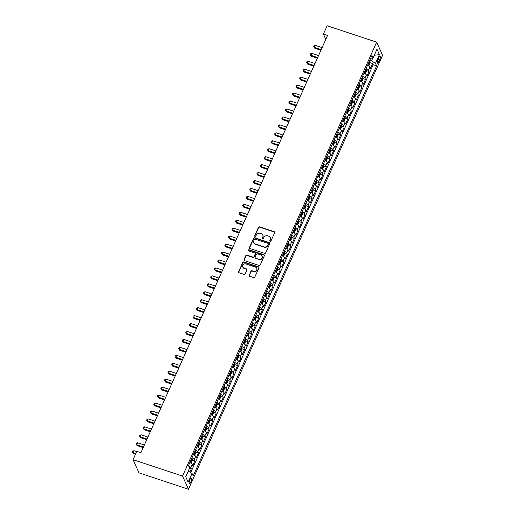 <?xml version="1.0" encoding="UTF-8"?>
<svg xmlns="http://www.w3.org/2000/svg" width="515" height="515" viewBox="0 0 515 515"><rect width="100%" height="100%" fill="white"/><g stroke="black" fill="none" stroke-linecap="round" stroke-linejoin="round"><path stroke-width="0.77" d="M270.137 241.381A0.624 0.567 -24.2 0 0 270.948 241.026L274.656 232.735A0.895 0.811 -24.2 0 0 274.192 231.686L259.611 226.857A0.895 0.811 -24.2 0 0 258.453 227.366L254.745 235.658A0.624 0.567 -24.2 0 0 255.067 236.391A0.624 0.567 -24.2 0 0 255.878 236.031L256.361 234.956A2.865 2.594 -24.2 0 1 260.069 233.321L261.285 233.726A2.865 2.594 -24.2 0 1 262.759 237.08L262.277 238.149A0.624 0.567 -24.2 0 0 262.599 238.883A0.624 0.567 -24.2 0 0 263.41 238.529L263.892 237.454A2.865 2.594 -24.2 0 1 267.6 235.819L268.817 236.218A2.865 2.594 -24.2 0 1 270.291 239.578L269.815 240.647A0.624 0.567 -24.2 0 0 270.137 241.381M190.911 482.001A2.923 0.888 108.3 0 0 191.323 478.094A2.923 0.888 108.3 0 0 189.887 479.723A2.923 0.888 108.3 0 0 189.481 483.637A2.923 0.888 108.3 0 0 190.911 482.001M249.106 275.19A0.895 0.811 -24.2 0 0 249.569 276.24L253.657 277.598A0.895 0.811 -24.2 0 0 254.816 277.083L258.936 267.877A0.895 0.811 -24.2 0 0 258.472 266.828L243.891 262A0.895 0.811 -24.2 0 0 242.732 262.508L238.612 271.714A0.895 0.811 -24.2 0 0 239.076 272.763L244.02 274.398A0.895 0.811 -24.2 0 0 245.179 273.89L246.936 269.95A0.895 0.811 -24.2 0 0 246.479 268.901L244.026 268.09A2.395 2.169 -24.2 0 1 243.312 264.549A2.395 2.169 -24.2 0 1 245.893 263.918L255.492 267.098A2.395 2.169 -24.2 0 1 256.213 270.639A2.395 2.169 -24.2 0 1 253.625 271.27L252.028 270.742A0.895 0.811 -24.2 0 0 250.869 271.251L249.266 275.544A0.895 0.811 -24.2 0 0 249.202 275.995M376.658 42.159L327.141 25.75L323.414 34.093L327.54 35.464L140.898 452.698L136.771 451.333L133.037 459.676L182.555 476.085L376.658 42.159L382.574 55.324L188.464 489.25L182.555 476.085M264.51 253.335A0.895 0.811 -24.2 0 0 265.669 252.82L269.783 243.614A0.895 0.811 -24.2 0 0 269.326 242.571L254.745 237.737A0.895 0.811 -24.2 0 0 253.586 238.252L249.466 247.451A0.895 0.811 -24.2 0 0 249.93 248.5L264.51 253.335M264.362 255.749L260.242 264.955A0.895 0.811 -24.2 0 1 259.084 265.463L244.503 260.635A0.895 0.811 -24.2 0 1 244.039 259.586L245.803 255.646A0.895 0.811 -24.2 0 1 246.962 255.131L252.878 257.094A0.895 0.811 -24.2 0 0 254.037 256.579L255.202 253.966A0.895 0.811 -24.2 0 0 254.745 252.917L248.584 250.882A0.624 0.567 -24.2 0 1 248.397 249.955A0.624 0.567 -24.2 0 1 249.073 249.788L263.899 254.7A0.895 0.811 -24.2 0 1 264.362 255.749M189.868 472.049L191.31 468.83L189.539 468.244M188.625 465.811A3.65 1.094 24.1 0 1 190.724 467.536L192.147 464.356L192.732 465.65L194.863 460.886L192.288 460.03M191.992 457.764A3.65 1.094 24.1 0 1 194.277 459.586L195.7 456.406L196.286 457.706L198.417 452.936L195.842 452.086M195.552 449.82A3.65 1.094 24.1 0 1 197.837 451.636L199.26 448.462L199.839 449.756L201.977 444.992L199.395 444.136M199.105 441.87A3.65 1.094 24.1 0 1 201.391 443.692L202.813 440.512L203.393 441.812L205.53 437.042L202.949 436.186M202.659 433.92A3.65 1.094 24.1 0 1 204.944 435.742L206.367 432.568L206.953 433.862L209.084 429.098L206.509 428.242M206.212 425.976A3.65 1.094 24.1 0 1 208.498 427.798L209.92 424.618L210.506 425.918L212.637 421.148L210.062 420.292M209.772 418.026A3.65 1.094 24.1 0 1 212.058 419.847L213.48 416.667L214.06 417.968L216.191 413.204L213.616 412.348M213.326 410.082A3.65 1.094 24.1 0 1 215.611 411.903L217.034 408.723L217.613 410.024L219.751 405.254L217.169 404.397M216.879 402.131A3.65 1.094 24.1 0 1 219.165 403.953L220.587 400.773L221.173 402.073L223.304 397.303L220.729 396.453M220.433 394.187A3.65 1.094 24.1 0 1 222.718 396.009L224.141 392.829L224.727 394.13L226.857 389.359L224.282 388.503M223.993 386.237A3.65 1.094 24.1 0 1 226.278 388.059L227.701 384.879L228.28 386.179L230.411 381.409L227.836 380.559M227.546 378.293A3.65 1.094 24.1 0 1 229.832 380.115L231.254 376.935L231.834 378.235L233.971 373.465L231.39 372.609M231.1 370.343A3.65 1.094 24.1 0 1 233.385 372.165L234.808 368.985L235.394 370.285L237.524 365.515L234.949 364.665M234.653 362.399A3.65 1.094 24.1 0 1 236.939 364.214L238.361 361.041L238.947 362.335L241.078 357.571L238.503 356.715M238.213 354.449A3.65 1.094 24.1 0 1 240.499 356.271L241.915 353.09L242.501 354.391L244.631 349.621L242.056 348.764M241.767 346.498A3.65 1.094 24.1 0 1 244.052 348.32L245.475 345.147L246.054 346.44L248.191 341.677L245.61 340.821M245.32 338.555A3.65 1.094 24.1 0 1 247.606 340.376L249.028 337.196L249.614 338.497L251.745 333.726L249.17 332.87M248.874 330.604A3.65 1.094 24.1 0 1 251.159 332.426L252.582 329.246L253.168 330.546L255.298 325.783L252.723 324.926M252.427 322.66A3.65 1.094 24.1 0 1 254.719 324.482L256.135 321.302L256.721 322.602L258.852 317.832L256.277 316.976M255.987 314.71A3.65 1.094 24.1 0 1 258.273 316.532L259.695 313.352L260.275 314.652L262.412 309.882L259.83 309.032M259.541 306.766A3.65 1.094 24.1 0 1 261.826 308.588L263.249 305.408L263.828 306.708L265.965 301.938L263.384 301.082M263.094 298.816A3.65 1.094 24.1 0 1 265.38 300.638L266.802 297.458L267.388 298.758L269.519 293.988L266.944 293.138M266.648 290.872A3.65 1.094 24.1 0 1 268.933 292.694L270.356 289.514L270.942 290.814L273.072 286.044L270.497 285.188M270.208 282.922A3.65 1.094 24.1 0 1 272.493 284.744L273.916 281.563L274.495 282.864L276.632 278.094L274.051 277.244M273.761 274.978A3.65 1.094 24.1 0 1 276.046 276.793L277.469 273.62L278.049 274.913L280.186 270.15L277.604 269.293M277.315 267.028A3.65 1.094 24.1 0 1 279.6 268.849L281.023 265.669L281.608 266.97L283.739 262.199L281.164 261.35M280.868 259.077A3.65 1.094 24.1 0 1 283.153 260.899L284.576 257.725L285.162 259.019L287.293 254.256L284.718 253.399M284.428 251.133A3.65 1.094 24.1 0 1 286.713 252.955L288.136 249.775L288.715 251.075L290.846 246.305L288.271 245.449M287.982 243.183A3.65 1.094 24.1 0 1 290.267 245.005L291.69 241.825L292.269 243.125L294.406 238.361L291.825 237.505M291.535 235.239A3.65 1.094 24.1 0 1 293.82 237.061L295.243 233.881L295.829 235.181L297.96 230.411L295.385 229.555M295.089 227.289A3.65 1.094 24.1 0 1 297.374 229.111L298.797 225.93L299.382 227.231L301.513 222.461L298.938 221.611M298.649 219.345A3.65 1.094 24.1 0 1 300.934 221.167L302.357 217.987L302.936 219.287L305.067 214.517L302.492 213.661M302.202 211.395A3.65 1.094 24.1 0 1 304.487 213.216L305.91 210.036L306.489 211.337L308.627 206.567L306.045 205.717M305.755 203.451A3.65 1.094 24.1 0 1 308.041 205.273L309.464 202.092L310.049 203.393L312.18 198.623L309.605 197.766M309.309 195.5A3.65 1.094 24.1 0 1 311.594 197.322L313.017 194.142L313.603 195.443L315.734 190.672L313.159 189.823M312.869 187.557A3.65 1.094 24.1 0 1 315.154 189.378L316.571 186.198L317.156 187.492L319.287 182.728L316.712 181.872M316.422 179.606A3.65 1.094 24.1 0 1 318.708 181.428L320.13 178.248L320.71 179.548L322.847 174.778L320.266 173.928M319.976 171.656A3.65 1.094 24.1 0 1 322.261 173.478L323.684 170.304L324.27 171.598L326.401 166.834L323.826 165.978M323.529 163.712A3.65 1.094 24.1 0 1 325.815 165.534L327.237 162.354L327.823 163.654L329.954 158.884L327.379 158.028M327.083 155.762A3.65 1.094 24.1 0 1 329.375 157.584L330.791 154.41L331.377 155.704L333.508 150.94L330.933 150.084M330.643 147.818A3.65 1.094 24.1 0 1 332.928 149.64L334.351 146.46L334.93 147.76L337.068 142.99L334.486 142.134M334.196 139.868A3.65 1.094 24.1 0 1 336.482 141.689L337.904 138.509L338.484 139.81L340.621 135.039L338.046 134.19M337.75 131.924A3.65 1.094 24.1 0 1 340.035 133.745L341.458 130.565L342.044 131.866L344.175 127.096L341.6 126.239M341.303 123.973A3.65 1.094 24.1 0 1 343.589 125.795L345.011 122.615L345.597 123.915L347.728 119.145L345.153 118.296M344.863 116.03A3.65 1.094 24.1 0 1 347.149 117.851L348.571 114.671L349.151 115.972L351.288 111.201L348.707 110.345M348.417 108.079A3.65 1.094 24.1 0 1 350.702 109.901L352.125 106.721L352.704 108.021L354.841 103.251L352.26 102.401M351.97 100.135A3.65 1.094 24.1 0 1 354.256 101.957L355.678 98.777L356.264 100.071L358.395 95.307L355.82 94.451M355.524 92.185A3.65 1.094 24.1 0 1 357.809 94.007L359.232 90.827L359.818 92.127L361.948 87.357L359.373 86.507M359.084 84.235A3.65 1.094 24.1 0 1 361.369 86.057L362.792 82.883L363.371 84.177L365.508 79.413L362.927 78.557M362.637 76.291A3.65 1.094 24.1 0 1 364.923 78.113L366.345 74.933L366.925 76.233L369.062 71.463L368.476 70.162A3.65 1.094 -155.9 0 0 366.191 68.341M366.48 70.607L369.062 71.463M378.712 57.674L377.933 59.425A2.833 0.863 108.3 0 0 377.534 63.21A2.833 0.863 108.3 0 0 378.924 61.633L379.703 59.882A2.833 0.863 108.3 0 0 380.096 56.09A2.833 0.863 108.3 0 0 378.712 57.674M188.29 471.045L192.056 473.452L193.177 475.944L376.62 65.856L375.499 63.364L371.56 60.847L369.802 60.268M192.056 473.452L188.149 482.195L185.722 476.787L189.629 468.045L188.509 465.554L371.952 55.465L373.072 57.957L376.98 49.215L379.407 54.622L375.499 63.364M190.698 472.583L373.15 64.71L372.615 63.519L370.485 68.283L369.899 66.989A3.65 1.094 -155.9 0 0 367.613 65.167M364.923 78.113L365.508 79.413M361.369 86.057L361.948 87.357M357.809 94.007L358.395 95.307M354.256 101.957L354.841 103.251M350.702 109.901L351.288 111.201M347.149 117.851L347.728 119.145M343.589 125.795L344.175 127.096M340.035 133.745L340.621 135.039M336.482 141.689L337.068 142.99M332.928 149.64L333.508 150.94M329.375 157.584L329.954 158.884M325.815 165.534L326.401 166.834M322.261 173.478L322.847 174.778M318.708 181.428L319.287 182.728M315.154 189.378L315.734 190.672M311.594 197.322L312.18 198.623M308.041 205.273L308.627 206.567M304.487 213.216L305.067 214.517M300.934 221.167L301.513 222.461M297.374 229.111L297.96 230.411M293.82 237.061L294.406 238.361M290.267 245.005L290.846 246.305M286.713 252.955L287.293 254.256M283.153 260.899L283.739 262.199M279.6 268.849L280.186 270.15M276.046 276.793L276.632 278.094M272.493 284.744L273.072 286.044M268.933 292.694L269.519 293.988M265.38 300.638L265.965 301.938M261.826 308.588L262.412 309.882M258.273 316.532L258.852 317.832M254.719 324.482L255.298 325.783M251.159 332.426L251.745 333.726M247.606 340.376L248.191 341.677M244.052 348.32L244.631 349.621M240.499 356.271L241.078 357.571M236.939 364.214L237.524 365.515M233.385 372.165L233.971 373.465M229.832 380.115L230.411 381.409M226.278 388.059L226.857 389.359M222.718 396.009L223.304 397.303M219.165 403.953L219.751 405.254M215.611 411.903L216.191 413.204M212.058 419.847L212.637 421.148M208.498 427.798L209.084 429.098M204.944 435.742L205.53 437.042M201.391 443.692L201.977 444.992M197.837 451.636L198.417 452.936M194.277 459.586L194.863 460.886M190.724 467.536L191.31 468.83M371.56 60.847L372.841 57.983M133.037 459.676L138.953 472.841L188.464 489.25M323.414 34.093L325.783 39.378M370.04 62.663L372.615 63.519M373.15 64.71L376.62 65.856M370.703 58.247L373.072 57.957M366.345 74.933A3.65 1.094 -155.9 0 0 364.06 73.111M362.792 82.883A3.65 1.094 -155.9 0 0 360.506 81.061M359.232 90.827A3.65 1.094 -155.9 0 0 356.947 89.005M355.678 98.777A3.65 1.094 -155.9 0 0 353.393 96.955M352.125 106.721A3.65 1.094 -155.9 0 0 349.84 104.899M348.571 114.671A3.65 1.094 -155.9 0 0 346.286 112.849M345.011 122.615A3.65 1.094 -155.9 0 0 342.726 120.793M341.458 130.565A3.65 1.094 -155.9 0 0 339.173 128.744M337.904 138.509A3.65 1.094 -155.9 0 0 335.619 136.687M334.351 146.46A3.65 1.094 -155.9 0 0 332.066 144.638M330.791 154.41A3.65 1.094 -155.9 0 0 328.506 152.588M327.237 162.354A3.65 1.094 -155.9 0 0 324.952 160.532M323.684 170.304A3.65 1.094 -155.9 0 0 321.399 168.482M320.13 178.248A3.65 1.094 -155.9 0 0 317.845 176.426M316.571 186.198A3.65 1.094 -155.9 0 0 314.285 184.376M313.017 194.142A3.65 1.094 -155.9 0 0 310.732 192.32M309.464 202.092A3.65 1.094 -155.9 0 0 307.178 200.271M305.91 210.036A3.65 1.094 -155.9 0 0 303.625 208.215M302.357 217.987A3.65 1.094 -155.9 0 0 300.065 216.165M298.797 225.93A3.65 1.094 -155.9 0 0 296.511 224.109M295.243 233.881A3.65 1.094 -155.9 0 0 292.958 232.059M291.69 241.825A3.65 1.094 -155.9 0 0 289.404 240.009M288.136 249.775A3.65 1.094 -155.9 0 0 285.851 247.953M284.576 257.725A3.65 1.094 -155.9 0 0 282.291 255.904M281.023 265.669A3.65 1.094 -155.9 0 0 278.737 263.847M277.469 273.62A3.65 1.094 -155.9 0 0 275.184 271.798M273.916 281.563A3.65 1.094 -155.9 0 0 271.63 279.742M270.356 289.514A3.65 1.094 -155.9 0 0 268.07 287.692M266.802 297.458A3.65 1.094 -155.9 0 0 264.517 295.636M263.249 305.408A3.65 1.094 -155.9 0 0 260.963 303.586M259.695 313.352A3.65 1.094 -155.9 0 0 257.41 311.53M256.135 321.302A3.65 1.094 -155.9 0 0 253.85 319.48M252.582 329.246A3.65 1.094 -155.9 0 0 250.296 327.431M249.028 337.196A3.65 1.094 -155.9 0 0 246.743 335.374M245.475 345.147A3.65 1.094 -155.9 0 0 243.189 343.325M241.915 353.09A3.65 1.094 -155.9 0 0 239.63 351.269M238.361 361.041A3.65 1.094 -155.9 0 0 236.076 359.219M234.808 368.985A3.65 1.094 -155.9 0 0 232.523 367.163M231.254 376.935A3.65 1.094 -155.9 0 0 228.969 375.113M227.701 384.879A3.65 1.094 -155.9 0 0 225.409 383.057M224.141 392.829A3.65 1.094 -155.9 0 0 221.856 391.007M220.587 400.773A3.65 1.094 -155.9 0 0 218.302 398.951M217.034 408.723A3.65 1.094 -155.9 0 0 214.749 406.902M213.48 416.667A3.65 1.094 -155.9 0 0 211.195 414.852M209.92 424.618A3.65 1.094 -155.9 0 0 207.635 422.796M206.367 432.568A3.65 1.094 -155.9 0 0 204.082 430.746M202.813 440.512A3.65 1.094 -155.9 0 0 200.528 438.69M199.26 448.462A3.65 1.094 -155.9 0 0 196.975 446.64M195.7 456.406A3.65 1.094 -155.9 0 0 193.415 454.584M192.147 464.356A3.65 1.094 -155.9 0 0 189.861 462.534M374.276 55.26L379.407 54.622M188.149 482.195L185.741 476.742M269.924 241.252A0.624 0.567 -24.2 0 1 269.969 241.001L270.452 239.932A2.865 2.594 -24.2 0 0 270.472 237.898L270.317 237.544M262.779 235.046L262.94 235.4A2.865 2.594 -24.2 0 1 262.92 237.434L262.438 238.509A0.624 0.567 -24.2 0 0 262.386 238.76M274.714 232.291A0.895 0.811 -24.2 0 0 274.353 232.04L259.772 227.212A0.895 0.811 -24.2 0 0 258.614 227.72L254.906 236.012A0.624 0.567 -24.2 0 0 254.854 236.263M269.847 243.17A0.895 0.811 -24.2 0 0 269.487 242.926L254.906 238.091A0.895 0.811 -24.2 0 0 253.747 238.606L249.627 247.812A0.895 0.811 -24.2 0 0 249.563 248.256M268.27 244.097A0.624 0.567 -24.2 0 0 267.948 243.363L255.144 239.127A0.624 0.567 -24.2 0 0 254.333 239.481L253.831 240.614A2.865 2.594 -24.2 0 0 255.305 243.968L264.053 246.865A2.865 2.594 -24.2 0 0 267.761 245.23L268.27 244.097L268.424 244.458A0.624 0.567 -24.2 0 0 268.431 244.013L268.27 243.653M253.805 242.649L253.966 243.003A2.865 2.594 -24.2 0 0 255.466 244.322L255.305 243.968M268.424 244.458L267.922 245.584A2.865 2.594 -24.2 0 1 264.214 247.226L255.466 244.322M255.208 253.335L255.369 253.689A0.895 0.811 -24.2 0 1 255.363 254.326L254.191 256.94A0.895 0.811 -24.2 0 1 253.032 257.449L247.123 255.492A0.895 0.811 -24.2 0 0 245.964 256L244.2 259.94A0.895 0.811 -24.2 0 0 244.136 260.384M264.42 255.298A0.895 0.811 -24.2 0 0 264.06 255.054L249.234 250.142A0.624 0.567 -24.2 0 0 248.372 250.754M259.013 259.129A2.395 2.169 -24.2 0 0 262.129 256.058A2.395 2.169 -24.2 0 0 260.88 254.951L257.494 253.831A0.895 0.811 -24.2 0 0 256.335 254.346L255.17 256.959A0.895 0.811 -24.2 0 0 255.627 258.009L259.174 259.483A2.395 2.169 -24.2 0 0 262.29 256.412L262.129 256.058M255.163 257.59L255.324 257.951A0.895 0.811 -24.2 0 0 255.788 258.363L255.627 258.009M259.174 259.483L255.788 258.363M256.747 268.199L256.908 268.56A2.395 2.169 -24.2 0 1 253.786 271.624L252.183 271.096A0.895 0.811 -24.2 0 0 251.024 271.605L249.266 275.544M242.771 266.982L242.932 267.343A2.395 2.169 -24.2 0 0 244.187 268.444L244.026 268.09M247 269.506A0.895 0.811 -24.2 0 0 246.64 269.255L244.187 268.444M258.994 267.433A0.895 0.811 -24.2 0 0 258.633 267.188L244.052 262.354A0.895 0.811 -24.2 0 0 242.893 262.869L238.773 272.068A0.895 0.811 -24.2 0 0 238.709 272.519M368.528 65.688L368.959 65.637L370.021 63.255L370.06 61.749A2.421 0.727 -155.9 0 0 369.435 61.098M368.025 65.386A2.421 0.727 -155.9 0 0 367.659 65.07M322.1 47.618L315.309 45.365L314.42 47.354L314.82 48.243L320.916 50.264M368.328 63.557A2.421 0.727 24.1 0 1 368.734 63.912L369.165 62.959A2.421 0.727 -155.9 0 0 368.759 62.605M314.82 48.243L313.732 46.672L314.42 47.354L321.212 49.601M313.732 46.672L314.092 45.874L315.309 45.365M364.974 73.639L365.405 73.587L366.468 71.199L366.506 69.692A2.421 0.727 -155.9 0 0 365.875 69.042M364.472 73.336A2.421 0.727 -155.9 0 0 364.099 73.014M318.547 55.562L311.755 53.315L310.867 55.298L311.266 56.193L317.362 58.208M364.774 71.508A2.421 0.727 24.1 0 1 365.18 71.855L365.605 70.903A2.421 0.727 -155.9 0 0 365.206 70.555M311.266 56.193L310.178 54.616L310.867 55.298L317.658 57.551M310.178 54.616L310.532 53.824L311.755 53.315M361.421 81.582L361.845 81.531L362.914 79.149L362.953 77.643A2.421 0.727 -155.9 0 0 362.322 76.993M360.918 81.28A2.421 0.727 -155.9 0 0 360.545 80.964M314.993 63.512L308.202 61.259L307.313 63.248L307.713 64.137L313.809 66.158M361.221 79.452A2.421 0.727 24.1 0 1 361.627 79.806L362.051 78.853A2.421 0.727 -155.9 0 0 361.646 78.499M307.713 64.137L306.625 62.566L307.313 63.248L314.099 65.502M306.625 62.566L306.979 61.768L308.202 61.259M357.867 89.533L358.292 89.481L359.361 87.093L359.393 85.587A2.421 0.727 -155.9 0 0 358.768 84.936M357.365 89.23A2.421 0.727 -155.9 0 0 356.992 88.915M311.433 71.456L304.642 69.21L303.753 71.199L304.153 72.087L310.249 74.109M357.668 87.402A2.421 0.727 24.1 0 1 358.073 87.75L358.498 86.797A2.421 0.727 -155.9 0 0 358.092 86.449M304.153 72.087L303.071 70.51L303.753 71.199L310.545 73.445M303.071 70.51L303.425 69.718L304.642 69.21M354.307 97.483L354.738 97.425L355.807 95.043L355.839 93.537A2.421 0.727 -155.9 0 0 355.215 92.887M353.811 97.174A2.421 0.727 -155.9 0 0 353.438 96.859M307.88 79.407L301.088 77.153L300.2 79.143L300.599 80.031L306.695 82.052M354.114 95.352A2.421 0.727 24.1 0 1 354.513 95.7L354.944 94.747A2.421 0.727 -155.9 0 0 354.539 94.393M300.599 80.031L299.511 78.46L300.2 79.143L306.992 81.396M299.511 78.46L299.872 77.662L301.088 77.153M350.754 105.427L351.185 105.375L352.247 102.994L352.286 101.487A2.421 0.727 -155.9 0 0 351.655 100.831M350.252 105.124A2.421 0.727 -155.9 0 0 349.878 104.809M304.326 87.357L297.535 85.104L296.646 87.093L297.046 87.981L303.142 90.003M350.554 103.296A2.421 0.727 24.1 0 1 350.96 103.65L351.385 102.691A2.421 0.727 -155.9 0 0 350.985 102.343M297.046 87.981L295.958 86.404L296.646 87.093L303.438 89.34M295.958 86.404L296.312 85.612L297.535 85.104M347.2 113.377L347.625 113.319L348.694 110.937L348.732 109.431A2.421 0.727 -155.9 0 0 348.101 108.781M346.698 113.075A2.421 0.727 -155.9 0 0 346.325 112.753M300.773 95.301L293.981 93.054L293.093 95.037L293.492 95.925L299.588 97.947M347.001 111.246A2.421 0.727 24.1 0 1 347.406 111.594L347.831 110.641A2.421 0.727 -155.9 0 0 347.425 110.287M293.492 95.925L292.404 94.354L293.093 95.037L299.885 97.29M292.404 94.354L292.758 93.556L293.981 93.054M343.647 121.321L344.072 121.27L345.14 118.888L345.172 117.381A2.421 0.727 -155.9 0 0 344.548 116.725M343.144 121.019A2.421 0.727 -155.9 0 0 342.771 120.703M297.213 103.251L290.421 100.998L289.533 102.987L289.932 103.876L296.028 105.897M343.447 119.19A2.421 0.727 24.1 0 1 343.853 119.544L344.277 118.585A2.421 0.727 -155.9 0 0 343.872 118.238M289.932 103.876L288.851 102.298L289.533 102.987L296.325 105.234M288.851 102.298L289.205 101.507L290.421 100.998M340.087 129.271L340.518 129.22L341.587 126.832L341.619 125.325A2.421 0.727 -155.9 0 0 340.994 124.675M339.591 128.969A2.421 0.727 -155.9 0 0 339.218 128.647M293.659 111.195L286.868 108.948L285.98 110.931L286.379 111.819L292.475 113.841M339.894 127.141A2.421 0.727 24.1 0 1 340.293 127.488L340.724 126.536A2.421 0.727 -155.9 0 0 340.318 126.188M286.379 111.819L285.297 110.249L285.98 110.931L292.771 113.184M285.297 110.249L285.651 109.45L286.868 108.948M336.533 137.215L336.965 137.164L338.027 134.782L338.065 133.276A2.421 0.727 -155.9 0 0 337.441 132.625M336.031 136.913A2.421 0.727 -155.9 0 0 335.658 136.597M290.106 119.145L283.314 116.892L282.426 118.881L282.825 119.77L288.921 121.791M336.334 135.085A2.421 0.727 24.1 0 1 336.739 135.439L337.171 134.486A2.421 0.727 -155.9 0 0 336.765 134.132M282.825 119.77L281.737 118.193L282.426 118.881L289.218 121.128M281.737 118.193L282.098 117.401L283.314 116.892M332.98 145.166L333.405 145.114L334.473 142.726L334.512 141.219A2.421 0.727 -155.9 0 0 333.881 140.569M332.478 144.863A2.421 0.727 -155.9 0 0 332.104 144.541M286.552 127.089L279.761 124.842L278.873 126.825L279.272 127.72L285.368 129.735M332.78 143.035A2.421 0.727 24.1 0 1 333.186 143.382L333.611 142.43A2.421 0.727 -155.9 0 0 333.205 142.082M279.272 127.72L278.184 126.143L278.873 126.825L285.664 129.078M278.184 126.143L278.538 125.351L279.761 124.842M329.426 153.11L329.851 153.058L330.92 150.676L330.952 149.17A2.421 0.727 -155.9 0 0 330.327 148.52M328.924 152.807A2.421 0.727 -155.9 0 0 328.551 152.492M282.993 135.039L276.207 132.786L275.313 134.776L275.718 135.664L281.808 137.685M329.227 150.979A2.421 0.727 24.1 0 1 329.632 151.333L330.057 150.38A2.421 0.727 -155.9 0 0 329.652 150.026M275.718 135.664L274.63 134.093L275.313 134.776L282.104 137.022M274.63 134.093L274.984 133.295L276.207 132.786M325.866 161.06L326.298 161.008L327.366 158.62L327.398 157.114A2.421 0.727 -155.9 0 0 326.774 156.463M325.371 160.757A2.421 0.727 -155.9 0 0 324.997 160.435M279.439 142.983L272.647 140.737L271.759 142.719L272.158 143.614L278.255 145.629M325.673 158.929A2.421 0.727 24.1 0 1 326.079 159.277L326.504 158.324A2.421 0.727 -155.9 0 0 326.098 157.976M272.158 143.614L271.077 142.037L271.759 142.719L278.551 144.972M271.077 142.037L271.431 141.245L272.647 140.737M322.313 169.004L322.744 168.952L323.806 166.57L323.845 165.064A2.421 0.727 -155.9 0 0 323.22 164.414M321.811 168.701A2.421 0.727 -155.9 0 0 321.437 168.386M275.886 150.934L269.094 148.681L268.206 150.67L268.605 151.558L274.701 153.579M322.113 166.873A2.421 0.727 24.1 0 1 322.519 167.227L322.95 166.274A2.421 0.727 -155.9 0 0 322.545 165.92M268.605 151.558L267.517 149.987L268.206 150.67L274.997 152.923M267.517 149.987L267.877 149.189L269.094 148.681M318.759 176.954L319.184 176.903L320.253 174.514L320.291 173.008A2.421 0.727 -155.9 0 0 319.661 172.358M318.257 176.651A2.421 0.727 -155.9 0 0 317.884 176.336M272.332 158.878L265.54 156.631L264.652 158.62L265.051 159.508L271.148 161.53M318.56 174.823A2.421 0.727 24.1 0 1 318.965 175.171L319.39 174.218A2.421 0.727 -155.9 0 0 318.985 173.87M265.051 159.508L263.963 157.931L264.652 158.62L271.444 160.867M263.963 157.931L264.317 157.139L265.54 156.631M315.206 184.904L315.631 184.846L316.699 182.465L316.731 180.958A2.421 0.727 -155.9 0 0 316.107 180.308M314.704 184.595A2.421 0.727 -155.9 0 0 314.33 184.28M268.772 166.828L261.987 164.575L261.092 166.564L261.498 167.452L267.594 169.474M315.006 182.767A2.421 0.727 24.1 0 1 315.412 183.121L315.837 182.168A2.421 0.727 -155.9 0 0 315.431 181.814M261.498 167.452L260.41 165.882L261.092 166.564L267.884 168.817M260.41 165.882L260.764 165.083L261.987 164.575M311.652 192.848L312.077 192.797L313.146 190.415L313.178 188.908A2.421 0.727 -155.9 0 0 312.553 188.252M311.15 192.546A2.421 0.727 -155.9 0 0 310.777 192.23M265.219 174.778L258.427 172.525L257.539 174.514L257.938 175.403L264.034 177.424M311.453 190.717A2.421 0.727 24.1 0 1 311.858 191.071L312.283 190.112A2.421 0.727 -155.9 0 0 311.878 189.765M257.938 175.403L256.856 173.825L257.539 174.514L264.33 176.761M256.856 173.825L257.21 173.034L258.427 172.525M308.092 200.799L308.524 200.741L309.586 198.359L309.624 196.852A2.421 0.727 -155.9 0 0 309 196.202M307.59 200.49A2.421 0.727 -155.9 0 0 307.223 200.174M261.665 182.722L254.874 180.475L253.985 182.458L254.384 183.346L260.481 185.368M307.893 198.668A2.421 0.727 24.1 0 1 308.298 199.015L308.73 198.063A2.421 0.727 -155.9 0 0 308.324 197.709M254.384 183.346L253.296 181.776L253.985 182.458L260.777 184.711M253.296 181.776L253.657 180.977L254.874 180.475M304.539 208.742L304.964 208.691L306.032 206.309L306.071 204.803A2.421 0.727 -155.9 0 0 305.44 204.146M304.037 208.44A2.421 0.727 -155.9 0 0 303.663 208.124M258.112 190.672L251.32 188.419L250.432 190.408L250.831 191.297L256.927 193.318M304.339 206.612A2.421 0.727 24.1 0 1 304.745 206.966L305.17 206.006A2.421 0.727 -155.9 0 0 304.764 205.659M250.831 191.297L249.743 189.72L250.432 190.408L257.223 192.655M249.743 189.72L250.097 188.928L251.32 188.419M300.985 216.693L301.41 216.641L302.479 214.253L302.511 212.747A2.421 0.727 -155.9 0 0 301.887 212.096M300.483 216.39A2.421 0.727 -155.9 0 0 300.11 216.068M254.552 198.616L247.767 196.37L246.878 198.352L247.277 199.241L253.374 201.262M300.786 214.562A2.421 0.727 24.1 0 1 301.191 214.91L301.616 213.957A2.421 0.727 -155.9 0 0 301.211 213.609M247.277 199.241L246.189 197.67L246.878 198.352L253.663 200.605M246.189 197.67L246.543 196.872L247.767 196.37M297.432 224.637L297.857 224.585L298.925 222.203L298.957 220.697A2.421 0.727 -155.9 0 0 298.333 220.047M296.93 224.334A2.421 0.727 -155.9 0 0 296.556 224.019M250.998 206.567L244.207 204.313L243.318 206.303L243.717 207.191L249.814 209.212M297.232 222.506A2.421 0.727 24.1 0 1 297.638 222.86L298.063 221.907A2.421 0.727 -155.9 0 0 297.657 221.553M243.717 207.191L242.636 205.614L243.318 206.303L250.11 208.549M242.636 205.614L242.99 204.822L244.207 204.313M293.872 232.587L294.303 232.535L295.365 230.147L295.404 228.641A2.421 0.727 -155.9 0 0 294.78 227.991M293.37 232.284A2.421 0.727 -155.9 0 0 293.003 231.962M247.445 214.51L240.653 212.264L239.765 214.246L240.164 215.141L246.26 217.156M293.672 230.456A2.421 0.727 24.1 0 1 294.078 230.804L294.509 229.851A2.421 0.727 -155.9 0 0 294.104 229.503M240.164 215.141L239.076 213.564L239.765 214.246L246.556 216.5M239.076 213.564L239.436 212.772L240.653 212.264M290.318 240.531L290.75 240.479L291.812 238.097L291.851 236.591A2.421 0.727 -155.9 0 0 291.22 235.941M289.816 240.228A2.421 0.727 -155.9 0 0 289.443 239.913M243.891 222.461L237.1 220.208L236.211 222.197L236.61 223.085L242.707 225.107M290.119 238.4A2.421 0.727 24.1 0 1 290.524 238.754L290.949 237.801A2.421 0.727 -155.9 0 0 290.55 237.447M236.61 223.085L235.522 221.514L236.211 222.197L243.003 224.443M235.522 221.514L235.876 220.716L237.1 220.208M286.765 248.481L287.19 248.43L288.258 246.041L288.291 244.535A2.421 0.727 -155.9 0 0 287.666 243.885M286.263 248.179A2.421 0.727 -155.9 0 0 285.889 247.857M240.338 230.405L233.546 228.158L232.658 230.141L233.057 231.035L239.153 233.05M286.565 246.35A2.421 0.727 24.1 0 1 286.971 246.698L287.396 245.745A2.421 0.727 -155.9 0 0 286.99 245.398M233.057 231.035L231.969 229.458L232.658 230.141L239.443 232.394M231.969 229.458L232.323 228.666L233.546 228.158M283.211 256.425L283.636 256.373L284.705 253.992L284.737 252.485A2.421 0.727 -155.9 0 0 284.113 251.835M282.709 256.122A2.421 0.727 -155.9 0 0 282.336 255.807M236.778 238.355L229.986 236.102L229.098 238.091L229.497 238.979L235.593 241.001M283.012 254.294A2.421 0.727 24.1 0 1 283.417 254.648L283.842 253.695A2.421 0.727 -155.9 0 0 283.437 253.341M229.497 238.979L228.415 237.409L229.098 238.091L235.889 240.344M228.415 237.409L228.769 236.61L229.986 236.102M279.651 264.375L280.083 264.324L281.145 261.935L281.184 260.429A2.421 0.727 -155.9 0 0 280.559 259.779M279.149 264.073A2.421 0.727 -155.9 0 0 278.782 263.757M233.224 246.299L226.433 244.052L225.544 246.041L225.943 246.93L232.04 248.951M279.458 262.244A2.421 0.727 24.1 0 1 279.857 262.592L280.289 261.639A2.421 0.727 -155.9 0 0 279.883 261.292M225.943 246.93L224.855 245.352L225.544 246.041L232.336 248.288M224.855 245.352L225.216 244.561L226.433 244.052M276.098 272.326L276.529 272.268L277.591 269.886L277.63 268.379A2.421 0.727 -155.9 0 0 276.999 267.729M275.596 272.017A2.421 0.727 -155.9 0 0 275.222 271.701M229.671 254.249L222.879 251.996L221.991 253.985L222.39 254.874L228.486 256.895M275.898 270.188A2.421 0.727 24.1 0 1 276.304 270.542L276.729 269.59A2.421 0.727 -155.9 0 0 276.33 269.236M222.39 254.874L221.302 253.303L221.991 253.985L228.782 256.238M221.302 253.303L221.656 252.505L222.879 251.996M272.544 280.269L272.969 280.218L274.038 277.836L274.077 276.323A2.421 0.727 -155.9 0 0 273.446 275.673M272.042 279.967A2.421 0.727 -155.9 0 0 271.669 279.651M226.117 262.199L219.326 259.946L218.437 261.935L218.836 262.824L224.933 264.845M272.345 278.139A2.421 0.727 24.1 0 1 272.75 278.493L273.175 277.534A2.421 0.727 -155.9 0 0 272.77 277.186M218.836 262.824L217.748 261.247L218.437 261.935L225.229 264.182M217.748 261.247L218.103 260.455L219.326 259.946M268.991 288.22L269.416 288.162L270.484 285.78L270.517 284.274A2.421 0.727 -155.9 0 0 269.892 283.623M268.489 287.911A2.421 0.727 -155.9 0 0 268.115 287.595M222.557 270.143L215.766 267.897L214.877 269.879L215.276 270.768L221.373 272.789M268.791 286.089A2.421 0.727 24.1 0 1 269.197 286.437L269.622 285.484A2.421 0.727 -155.9 0 0 269.216 285.13M215.276 270.768L214.195 269.197L214.877 269.879L221.669 272.132M214.195 269.197L214.549 268.399L215.766 267.897M265.431 296.164L265.862 296.112L266.931 293.73L266.963 292.224A2.421 0.727 -155.9 0 0 266.339 291.567M264.935 295.861A2.421 0.727 -155.9 0 0 264.562 295.546M219.004 278.094L212.212 275.84L211.324 277.83L211.723 278.718L217.819 280.739M265.238 294.033A2.421 0.727 24.1 0 1 265.637 294.387L266.068 293.428A2.421 0.727 -155.9 0 0 265.663 293.08M211.723 278.718L210.641 277.141L211.324 277.83L218.115 280.076M210.641 277.141L210.996 276.349L212.212 275.84M261.877 304.114L262.309 304.062L263.371 301.674L263.41 300.168A2.421 0.727 -155.9 0 0 262.785 299.518M261.375 303.811A2.421 0.727 -155.9 0 0 261.002 303.49M215.45 286.037L208.659 283.791L207.77 285.774L208.169 286.662L214.266 288.683M261.678 301.983A2.421 0.727 24.1 0 1 262.084 302.331L262.508 301.378A2.421 0.727 -155.9 0 0 262.109 301.03M208.169 286.662L207.082 285.091L207.77 285.774L214.562 288.027M207.082 285.091L207.442 284.293L208.659 283.791M258.324 312.058L258.749 312.006L259.818 309.624L259.856 308.118A2.421 0.727 -155.9 0 0 259.225 307.461M257.822 311.755A2.421 0.727 -155.9 0 0 257.449 311.44M211.897 293.988L205.105 291.735L204.217 293.724L204.616 294.612L210.712 296.634M258.124 309.927A2.421 0.727 24.1 0 1 258.53 310.281L258.955 309.328A2.421 0.727 -155.9 0 0 258.549 308.974M204.616 294.612L203.528 293.035L204.217 293.724L211.008 295.971M203.528 293.035L203.882 292.243L205.105 291.735M254.77 320.008L255.195 319.957L256.264 317.568L256.296 316.062A2.421 0.727 -155.9 0 0 255.672 315.412M254.268 319.706A2.421 0.727 -155.9 0 0 253.895 319.384M208.337 301.932L201.552 299.685L200.657 301.668L201.056 302.562L207.152 304.577M254.571 317.877A2.421 0.727 24.1 0 1 254.977 318.225L255.401 317.272A2.421 0.727 -155.9 0 0 254.996 316.925M201.056 302.562L199.975 300.985L200.657 301.668L207.448 303.921M199.975 300.985L200.329 300.194L201.552 299.685M251.211 327.952L251.642 327.901L252.711 325.519L252.743 324.012A2.421 0.727 -155.9 0 0 252.118 323.362M250.715 327.649A2.421 0.727 -155.9 0 0 250.342 327.334M204.783 309.882L197.992 307.629L197.103 309.618L197.503 310.506L203.599 312.528M251.017 325.821A2.421 0.727 24.1 0 1 251.423 326.175L251.848 325.223A2.421 0.727 -155.9 0 0 251.442 324.868M197.503 310.506L196.421 308.936L197.103 309.618L203.895 311.865M196.421 308.936L196.775 308.137L197.992 307.629M247.657 335.902L248.088 335.851L249.151 333.463L249.189 331.956A2.421 0.727 -155.9 0 0 248.565 331.306M247.155 335.6A2.421 0.727 -155.9 0 0 246.782 335.278M201.23 317.826L194.438 315.579L193.55 317.562L193.949 318.457L200.045 320.472M247.458 333.772A2.421 0.727 24.1 0 1 247.863 334.119L248.294 333.166A2.421 0.727 -155.9 0 0 247.889 332.819M193.949 318.457L192.861 316.88L193.55 317.562L200.341 319.815M192.861 316.88L193.222 316.088L194.438 315.579M244.104 343.846L244.528 343.795L245.597 341.413L245.636 339.906A2.421 0.727 -155.9 0 0 245.005 339.256M243.601 343.544A2.421 0.727 -155.9 0 0 243.228 343.228M197.676 325.776L190.885 323.523L189.996 325.512L190.395 326.401L196.492 328.422M243.904 341.715A2.421 0.727 24.1 0 1 244.31 342.069L244.734 341.117A2.421 0.727 -155.9 0 0 244.329 340.763M190.395 326.401L189.308 324.83L189.996 325.512L196.788 327.765M189.308 324.83L189.662 324.032L190.885 323.523M240.55 351.797L240.975 351.745L242.044 349.357L242.076 347.85A2.421 0.727 -155.9 0 0 241.451 347.2M240.048 351.494A2.421 0.727 -155.9 0 0 239.675 351.172M194.116 333.72L187.331 331.473L186.436 333.463L186.842 334.351L192.938 336.372M240.351 349.666A2.421 0.727 24.1 0 1 240.756 350.013L241.181 349.061A2.421 0.727 -155.9 0 0 240.775 348.713M186.842 334.351L185.754 332.774L186.436 333.463L193.228 335.709M185.754 332.774L186.108 331.982L187.331 331.473M236.997 359.747L237.421 359.689L238.49 357.307L238.522 355.801A2.421 0.727 -155.9 0 0 237.898 355.15M236.494 359.438A2.421 0.727 -155.9 0 0 236.121 359.122M190.563 341.67L183.771 339.417L182.883 341.406L183.282 342.295L189.378 344.316M236.797 357.61A2.421 0.727 24.1 0 1 237.203 357.964L237.627 357.011A2.421 0.727 -155.9 0 0 237.222 356.657M183.282 342.295L182.201 340.724L182.883 341.406L189.674 343.66M182.201 340.724L182.555 339.926L183.771 339.417M233.437 367.691L233.868 367.639L234.93 365.257L234.969 363.745A2.421 0.727 -155.9 0 0 234.344 363.094M232.935 367.388A2.421 0.727 -155.9 0 0 232.561 367.073M187.009 349.621L180.218 347.368L179.329 349.357L179.729 350.245L185.825 352.266M233.237 365.56A2.421 0.727 24.1 0 1 233.643 365.914L234.074 364.955A2.421 0.727 -155.9 0 0 233.668 364.607M179.729 350.245L178.641 348.668L179.329 349.357L186.121 351.603M178.641 348.668L179.001 347.876L180.218 347.368M229.883 375.641L230.308 375.583L231.377 373.201L231.415 371.695A2.421 0.727 -155.9 0 0 230.784 371.045M229.381 375.332A2.421 0.727 -155.9 0 0 229.008 375.017M183.456 357.565L176.664 355.318L175.776 357.301L176.175 358.189L182.271 360.21M229.684 373.51A2.421 0.727 24.1 0 1 230.089 373.858L230.514 372.905A2.421 0.727 -155.9 0 0 230.108 372.551M176.175 358.189L175.087 356.618L175.776 357.301L182.568 359.554M175.087 356.618L175.441 355.82L176.664 355.318M226.33 383.585L226.755 383.533L227.823 381.152L227.855 379.645A2.421 0.727 -155.9 0 0 227.231 378.989M225.828 383.282A2.421 0.727 -155.9 0 0 225.454 382.967M179.896 365.515L173.111 363.262L172.222 365.251L172.622 366.139L178.718 368.161M226.13 381.454A2.421 0.727 24.1 0 1 226.536 381.808L226.961 380.849A2.421 0.727 -155.9 0 0 226.555 380.501M172.622 366.139L171.534 364.562L172.222 365.251L179.008 367.498M171.534 364.562L171.888 363.77L173.111 363.262M222.776 391.535L223.201 391.484L224.27 389.095L224.302 387.589A2.421 0.727 -155.9 0 0 223.677 386.939M222.274 391.233A2.421 0.727 -155.9 0 0 221.901 390.911M176.342 373.459L169.551 371.212L168.663 373.195L169.062 374.083L175.158 376.105M222.577 389.404A2.421 0.727 24.1 0 1 222.982 389.752L223.407 388.799A2.421 0.727 -155.9 0 0 223.001 388.452M169.062 374.083L167.98 372.512L168.663 373.195L175.454 375.448M167.98 372.512L168.334 371.714L169.551 371.212M219.216 399.479L219.648 399.428L220.71 397.046L220.748 395.539A2.421 0.727 -155.9 0 0 220.124 394.883M218.714 399.177A2.421 0.727 -155.9 0 0 218.347 398.861M172.789 381.409L165.997 379.156L165.109 381.145L165.508 382.033L171.604 384.055M219.017 397.348A2.421 0.727 24.1 0 1 219.422 397.702L219.853 396.75A2.421 0.727 -155.9 0 0 219.448 396.396M165.508 382.033L164.42 380.456L165.109 381.145L171.901 383.392M164.42 380.456L164.781 379.664L165.997 379.156M215.663 407.429L216.094 407.378L217.156 404.99L217.195 403.483A2.421 0.727 -155.9 0 0 216.564 402.833M215.161 407.127A2.421 0.727 -155.9 0 0 214.787 406.805M169.235 389.353L162.444 387.106L161.556 389.089L161.955 389.984L168.051 391.999M215.463 405.299A2.421 0.727 24.1 0 1 215.869 405.646L216.294 404.693A2.421 0.727 -155.9 0 0 215.888 404.346M161.955 389.984L160.867 388.407L161.556 389.089L168.347 391.342M160.867 388.407L161.221 387.615L162.444 387.106M212.109 415.373L212.534 415.322L213.603 412.94L213.635 411.434A2.421 0.727 -155.9 0 0 213.01 410.783M211.607 415.071A2.421 0.727 -155.9 0 0 211.234 414.755M165.682 397.303L158.89 395.05L158.002 397.039L158.401 397.928L164.497 399.949M211.91 413.242A2.421 0.727 24.1 0 1 212.315 413.597L212.74 412.644A2.421 0.727 -155.9 0 0 212.334 412.29M158.401 397.928L157.313 396.357L158.002 397.039L164.787 399.286M157.313 396.357L157.667 395.559L158.89 395.05M208.556 423.324L208.981 423.272L210.049 420.884L210.081 419.377A2.421 0.727 -155.9 0 0 209.457 418.727M208.054 423.021A2.421 0.727 -155.9 0 0 207.68 422.699M162.122 405.247L155.33 403L154.442 404.983L154.841 405.878L160.938 407.893M208.356 421.193A2.421 0.727 24.1 0 1 208.762 421.54L209.187 420.588A2.421 0.727 -155.9 0 0 208.781 420.24M154.841 405.878L153.76 404.301L154.442 404.983L161.234 407.236M153.76 404.301L154.114 403.509L155.33 403M204.996 431.267L205.427 431.216L206.489 428.834L206.528 427.328A2.421 0.727 -155.9 0 0 205.903 426.678M204.494 430.965A2.421 0.727 -155.9 0 0 204.127 430.649M158.569 413.197L151.777 410.944L150.889 412.933L151.288 413.822L157.384 415.843M204.803 429.137A2.421 0.727 24.1 0 1 205.202 429.491L205.633 428.538A2.421 0.727 -155.9 0 0 205.228 428.184M151.288 413.822L150.2 412.251L150.889 412.933L157.68 415.187M150.2 412.251L150.56 411.453L151.777 410.944M201.442 439.218L201.874 439.166L202.936 436.778L202.974 435.272A2.421 0.727 -155.9 0 0 202.344 434.621M200.94 438.915A2.421 0.727 -155.9 0 0 200.567 438.593M155.015 421.141L148.223 418.895L147.335 420.884L147.734 421.772L153.831 423.794M201.243 437.087A2.421 0.727 24.1 0 1 201.648 437.435L202.073 436.482A2.421 0.727 -155.9 0 0 201.674 436.134M147.734 421.772L146.646 420.195L147.335 420.884L154.127 423.13M146.646 420.195L147 419.403L148.223 418.895M197.889 447.168L198.314 447.11L199.382 444.728L199.421 443.222A2.421 0.727 -155.9 0 0 198.79 442.572M197.387 446.859A2.421 0.727 -155.9 0 0 197.013 446.544M151.462 429.092L144.67 426.838L143.782 428.828L144.181 429.716L150.277 431.737M197.689 445.031A2.421 0.727 24.1 0 1 198.095 445.385L198.52 444.432A2.421 0.727 -155.9 0 0 198.114 444.078M144.181 429.716L143.093 428.145L143.782 428.828L150.567 431.081M143.093 428.145L143.447 427.347L144.67 426.838M194.335 455.112L194.76 455.06L195.829 452.679L195.861 451.166A2.421 0.727 -155.9 0 0 195.237 450.516M193.833 454.809A2.421 0.727 -155.9 0 0 193.46 454.494M147.902 437.042L141.11 434.789L140.222 436.778L140.621 437.666L146.717 439.688M194.136 452.981A2.421 0.727 24.1 0 1 194.541 453.335L194.966 452.376A2.421 0.727 -155.9 0 0 194.561 452.028M140.621 437.666L139.539 436.089L140.222 436.778L147.013 439.025M139.539 436.089L139.893 435.297L141.11 434.789M190.775 463.062L191.207 463.004L192.275 460.622L192.307 459.116A2.421 0.727 -155.9 0 0 191.683 458.466M190.28 462.753A2.421 0.727 -155.9 0 0 189.906 462.438M144.348 444.986L137.556 442.739L136.668 444.722L137.067 445.61L143.164 447.632M190.582 460.931A2.421 0.727 24.1 0 1 190.981 461.279L191.413 460.326A2.421 0.727 -155.9 0 0 191.007 459.972M137.067 445.61L135.986 444.039L136.668 444.722L143.46 446.975M135.986 444.039L136.34 443.241L137.556 442.739M136.668 451.565L134.003 450.683L133.115 452.672L133.514 453.56L135.484 454.211M133.514 453.56L132.426 451.983L133.115 452.672L135.78 453.554M132.426 451.983L132.786 451.192L134.003 450.683M368.476 70.162L369.899 66.989M377.984 59.309L379.703 59.882M377.373 61.118L378.924 61.633M270.452 239.932L270.291 239.578M262.438 238.509L262.277 238.149M262.92 237.434L262.759 237.08M254.906 236.012L254.745 235.658M258.614 227.72L258.453 227.366M259.772 227.212L259.611 226.857M274.353 232.04L274.192 231.686M269.969 241.001L269.815 240.647M249.627 247.812L249.466 247.451M253.747 238.606L253.586 238.252M254.906 238.091L254.745 237.737M269.487 242.926L269.326 242.571M264.214 247.226L264.053 246.865M267.922 245.584L267.761 245.23M244.2 259.94L244.039 259.586M245.964 256L245.803 255.646M247.123 255.492L246.962 255.131M253.032 257.449L252.878 257.094M254.191 256.94L254.037 256.579M255.363 254.326L255.202 253.966M249.234 250.142L249.073 249.788M264.06 255.054L263.899 254.7M251.024 271.605L250.869 271.251M252.183 271.096L252.028 270.742M253.786 271.624L253.625 271.27M246.64 269.255L246.479 268.901M238.773 272.068L238.612 271.714M242.893 262.869L242.732 262.508M244.052 262.354L243.891 262M258.633 267.188L258.472 266.828M368.36 65.585L370.06 61.787M368.676 62.791L369.165 62.959M364.807 73.529L366.506 69.731M365.116 70.742L365.605 70.903M361.253 81.479L362.946 77.681M361.562 78.692L362.051 78.853M357.693 89.423L359.393 85.625M358.009 86.636L358.498 86.797M354.14 97.374L355.839 93.576M354.455 94.586L354.944 94.747M350.586 105.318L352.286 101.519M350.895 102.53L351.385 102.691M347.033 113.268L348.726 109.47M347.342 110.48L347.831 110.641M343.473 121.212L345.172 117.414M343.788 118.424L344.277 118.585M339.919 129.162L341.619 125.364M340.235 126.375L340.724 126.536M336.366 137.112L338.065 133.314M336.675 134.318L337.171 134.486M332.812 145.056L334.512 141.258M333.121 142.269L333.611 142.43M329.252 153.007L330.952 149.208M329.568 150.213L330.057 150.38M325.699 160.95L327.398 157.152M326.014 158.163L326.504 158.324M322.145 168.901L323.845 165.103M322.461 166.113L322.95 166.274M318.592 176.845L320.291 173.046M318.901 174.057L319.39 174.218M315.032 184.795L316.731 180.997M315.347 182.007L315.837 182.168M311.478 192.739L313.178 188.941M311.794 189.951L312.283 190.112M307.925 200.689L309.624 196.891M308.24 197.902L308.73 198.063M304.371 208.633L306.071 204.835M304.68 205.846L305.17 206.006M300.812 216.583L302.511 212.785M301.127 213.796L301.616 213.957M297.258 224.534L298.957 220.735M297.573 221.74L298.063 221.907M293.705 232.477L295.404 228.679M294.02 229.69L294.509 229.851M290.151 240.428L291.851 236.63M290.46 237.634L290.949 237.801M286.591 248.372L288.291 244.574M286.907 245.584L287.396 245.745M283.038 256.322L284.737 252.524M283.353 253.535L283.842 253.695M279.484 264.266L281.184 260.468M279.8 261.478L280.289 261.639M275.931 272.216L277.63 268.418M276.24 269.429L276.729 269.59M272.377 280.16L274.07 276.362M272.686 277.373L273.175 277.534M268.817 288.11L270.517 284.312M269.133 285.323L269.622 285.484M265.264 296.054L266.963 292.256M265.579 293.267L266.068 293.428M261.71 304.005L263.41 300.206M262.019 301.217L262.508 301.378M258.157 311.955L259.856 308.157M258.466 309.161L258.955 309.328M254.597 319.899L256.296 316.101M254.912 317.111L255.401 317.272M251.043 327.849L252.743 324.051M251.359 325.055L251.848 325.223M247.49 335.793L249.189 331.995M247.805 333.005L248.294 333.166M243.936 343.743L245.636 339.945M244.245 340.956L244.734 341.117M240.376 351.687L242.076 347.889M240.692 348.9L241.181 349.061M236.823 359.637L238.522 355.839M237.138 356.85L237.627 357.011M233.269 367.581L234.969 363.783M233.585 364.794L234.074 364.955M229.716 375.532L231.415 371.733M230.025 372.744L230.514 372.905M226.156 383.475L227.855 379.677M226.471 380.688L226.961 380.849M222.602 391.426L224.302 387.628M222.918 388.638L223.407 388.799M219.049 399.376L220.748 395.578M219.364 396.582L219.853 396.75M215.495 407.32L217.195 403.522M215.804 404.533L216.294 404.693M211.935 415.27L213.635 411.472M212.251 412.476L212.74 412.644M208.382 423.214L210.081 419.416M208.697 420.427L209.187 420.588M204.828 431.164L206.528 427.366M205.144 428.377L205.633 428.538M201.275 439.108L202.974 435.31M201.584 436.321L202.073 436.482M197.721 447.059L199.414 443.26M198.03 444.271L198.52 444.432M194.161 455.002L195.861 451.204M194.477 452.215L194.966 452.376M190.608 462.953L192.307 459.155M190.923 460.165L191.413 460.326"/></g></svg>

